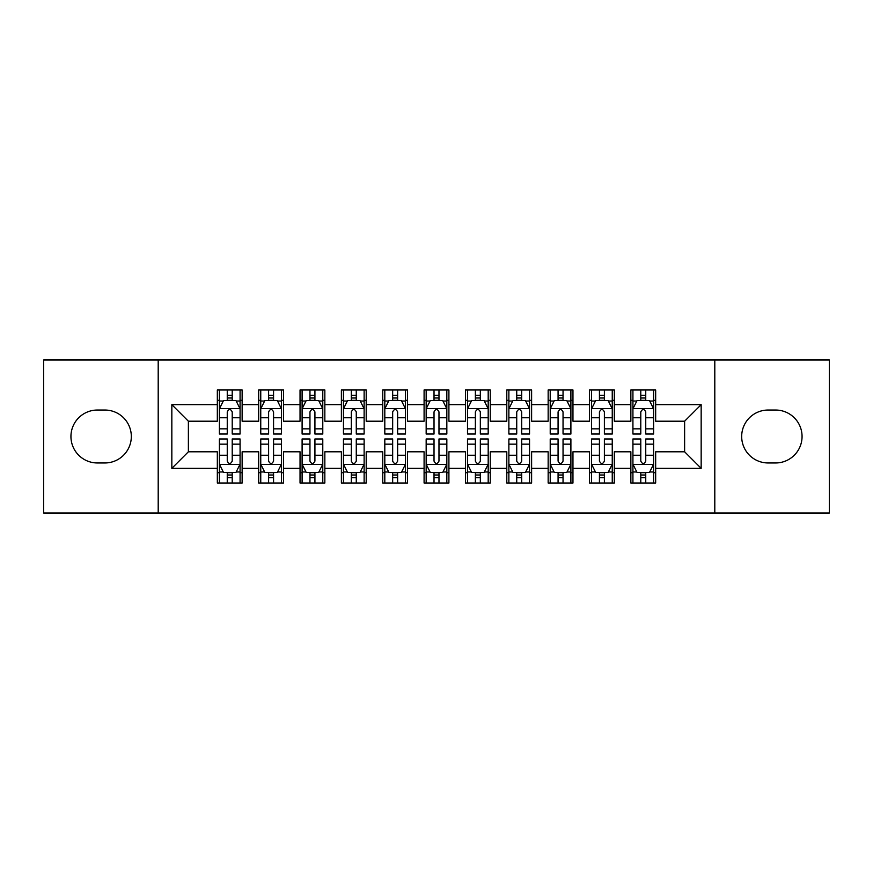 <?xml version="1.0" encoding="UTF-8"?>
<svg xmlns="http://www.w3.org/2000/svg" width="873" height="873" viewBox="0 0 873 873"><rect width="100%" height="100%" fill="white"/><g stroke="black" fill="none" stroke-linecap="round" stroke-linejoin="round"><path stroke-width="1.31" d="M714.801 513.008L829.35 513.008L829.35 359.992L714.801 359.992L714.801 513.008L158.199 513.008L158.199 359.992L43.65 359.992L43.65 513.008L158.199 513.008M714.801 359.992L158.199 359.992M171.839 468.343L171.839 404.657L217.333 404.657L217.333 421.201L188.382 421.201L188.382 451.799L171.839 468.343L217.333 468.343L217.333 483.02L242.137 483.02L242.137 468.343L258.681 468.343L258.681 483.02L283.496 483.02L283.496 468.343L300.039 468.343L300.039 483.02L324.843 483.02L324.843 468.343L341.387 468.343L341.387 483.02L366.202 483.02L366.202 468.343L382.745 468.343L382.745 483.02L407.549 483.02L407.549 468.343L424.092 468.343L424.092 483.02L448.908 483.02L448.908 468.343L465.451 468.343L465.451 483.02L490.255 483.02L490.255 468.343L506.798 468.343L506.798 483.02L531.613 483.02L531.613 468.343L548.157 468.343L548.157 483.02L572.961 483.02L572.961 468.343L589.504 468.343L589.504 483.02L614.319 483.02L614.319 468.343L630.863 468.343L630.863 483.02L655.667 483.02L655.667 451.799L684.618 451.799L684.618 421.201L655.667 421.201L655.667 404.657L701.161 404.657L701.161 468.343L655.667 468.343M655.667 404.657L655.667 389.98L630.863 389.98L630.863 404.657L614.319 404.657L614.319 389.98L589.504 389.98L589.504 404.657L572.961 404.657L572.961 389.98L548.157 389.98L548.157 404.657L531.613 404.657L531.613 389.98L506.798 389.98L506.798 404.657L490.255 404.657L490.255 389.98L465.451 389.98L465.451 404.657L448.908 404.657L448.908 389.98L424.092 389.98L424.092 404.657L407.549 404.657L407.549 389.98L382.745 389.98L382.745 404.657L366.202 404.657L366.202 389.98L341.387 389.98L341.387 404.657L324.843 404.657L324.843 389.98L300.039 389.98L300.039 404.657L283.496 404.657L283.496 389.98L258.681 389.98L258.681 404.657L242.137 404.657L242.137 389.98L217.333 389.98L217.333 404.657M614.319 468.343L614.319 451.799L630.863 451.799L630.863 468.343M701.161 404.657L684.618 421.201M572.961 468.343L572.961 451.799L589.504 451.799L589.504 468.343M630.863 404.657L630.863 421.201L614.319 421.201L614.319 404.657M531.613 468.343L531.613 451.799L548.157 451.799L548.157 468.343M589.504 404.657L589.504 421.201L572.961 421.201L572.961 404.657M490.255 468.343L490.255 451.799L506.798 451.799L506.798 468.343M548.157 404.657L548.157 421.201L531.613 421.201L531.613 404.657M448.908 468.343L448.908 451.799L465.451 451.799L465.451 468.343M506.798 404.657L506.798 421.201L490.255 421.201L490.255 404.657M407.549 468.343L407.549 451.799L424.092 451.799L424.092 468.343M465.451 404.657L465.451 421.201L448.908 421.201L448.908 404.657M366.202 468.343L366.202 451.799L382.745 451.799L382.745 468.343M424.092 404.657L424.092 421.201L407.549 421.201L407.549 404.657M324.843 468.343L324.843 451.799L341.387 451.799L341.387 468.343M382.745 404.657L382.745 421.201L366.202 421.201L366.202 404.657M283.496 468.343L283.496 451.799L300.039 451.799L300.039 468.343M341.387 404.657L341.387 421.201L324.843 421.201L324.843 404.657M242.137 468.343L242.137 451.799L258.681 451.799L258.681 468.343M300.039 404.657L300.039 421.201L283.496 421.201L283.496 404.657M188.382 451.799L217.333 451.799L217.333 468.343M258.681 404.657L258.681 421.201L242.137 421.201L242.137 404.657M630.863 400.314L632.925 400.314M653.604 400.314L655.667 400.314M589.504 400.314L591.578 400.314M612.246 400.314L614.319 400.314M548.157 400.314L550.219 400.314M570.898 400.314L572.961 400.314M506.798 400.314L508.872 400.314M529.54 400.314L531.613 400.314M465.451 400.314L467.513 400.314M488.193 400.314L490.255 400.314M424.092 400.314L426.166 400.314M446.834 400.314L448.908 400.314M382.745 400.314L384.807 400.314M405.487 400.314L407.549 400.314M341.387 400.314L343.46 400.314M364.128 400.314L366.202 400.314M300.039 400.314L302.102 400.314M322.781 400.314L324.843 400.314M258.681 400.314L260.754 400.314M281.422 400.314L283.496 400.314M217.333 400.314L219.396 400.314M240.075 400.314L242.137 400.314M217.333 472.686L219.396 472.686M240.075 472.686L242.137 472.686M258.681 472.686L260.754 472.686M281.422 472.686L283.496 472.686M300.039 472.686L302.102 472.686M322.781 472.686L324.843 472.686M341.387 472.686L343.46 472.686M364.128 472.686L366.202 472.686M382.745 472.686L384.807 472.686M405.487 472.686L407.549 472.686M424.092 472.686L426.166 472.686M446.834 472.686L448.908 472.686M465.451 472.686L467.513 472.686M488.193 472.686L490.255 472.686M506.798 472.686L508.872 472.686M529.54 472.686L531.613 472.686M548.157 472.686L550.219 472.686M570.898 472.686L572.961 472.686M589.504 472.686L591.578 472.686M612.246 472.686L614.319 472.686M630.863 472.686L632.925 472.686M653.604 472.686L655.667 472.686M171.839 404.657L188.382 421.201M684.618 451.799L701.161 468.343M97.405 410.037A26.463 26.463 0 0 0 70.942 436.5A26.463 26.463 0 0 0 97.405 462.963L104.847 462.963A26.463 26.463 0 0 0 131.321 436.5A26.463 26.463 0 0 0 104.847 410.037L97.405 410.037M775.595 462.963A26.463 26.463 0 0 0 802.058 436.5A26.463 26.463 0 0 0 775.595 410.037L768.153 410.037A26.463 26.463 0 0 0 741.679 436.5A26.463 26.463 0 0 0 768.153 462.963L775.595 462.963M232.218 395.349L227.253 395.349M240.075 428.839L232.218 428.839L232.218 434.023L240.075 434.023L240.075 408.793L235.939 400.521L223.532 400.521L219.396 408.793L219.396 434.023L227.253 434.023L227.253 428.839L219.396 428.839M219.396 408.793L219.396 389.98M240.075 408.793L240.075 389.98M227.253 400.521L227.253 389.98M232.218 389.98L232.218 400.521M232.218 428.839L232.218 411.892C230.57 408.706 228.912 408.706 227.253 411.892L227.253 428.839M232.218 400.314L227.253 400.314M227.253 477.651L232.218 477.651M219.396 444.161L227.253 444.161L227.253 438.977L219.396 438.977L219.396 464.207L223.532 472.479L235.939 472.479L240.075 464.207L240.075 438.977L232.218 438.977L232.218 444.161L240.075 444.161M240.075 464.207L240.075 483.02M219.396 464.207L219.396 483.02M232.218 472.479L232.218 483.02M227.253 483.02L227.253 472.479M227.253 444.161L227.253 461.108C228.912 464.294 230.559 464.294 232.218 461.108L232.218 444.161M227.253 472.686L232.218 472.686M273.565 395.349L268.611 395.349M281.422 428.839L273.565 428.839L273.565 434.023L281.422 434.023L281.422 408.793L277.298 400.521L264.89 400.521L260.754 408.793L260.754 434.023L268.611 434.023L268.611 428.839L260.754 428.839M260.754 408.793L260.754 389.98M281.422 408.793L281.422 389.98M268.611 400.521L268.611 389.98M273.565 389.98L273.565 400.521M273.565 428.839L273.565 411.892C271.918 408.706 270.27 408.706 268.611 411.892L268.611 428.839M273.565 400.314L268.611 400.314M314.924 395.349L309.959 395.349M322.781 428.839L314.924 428.839L314.924 434.023L322.781 434.023L322.781 408.793L318.645 400.521L306.237 400.521L302.102 408.793L302.102 434.023L309.959 434.023L309.959 428.839L302.102 428.839M302.102 408.793L302.102 389.98M322.781 408.793L322.781 389.98M309.959 400.521L309.959 389.98M314.924 389.98L314.924 400.521M314.924 428.839L314.924 411.892C313.276 408.706 311.617 408.706 309.959 411.892L309.959 428.839M314.924 400.314L309.959 400.314M268.611 477.651L273.565 477.651M260.754 444.161L268.611 444.161L268.611 438.977L260.754 438.977L260.754 464.207L264.89 472.479L277.298 472.479L281.422 464.207L281.422 438.977L273.565 438.977L273.565 444.161L281.422 444.161M281.422 464.207L281.422 483.02M260.754 464.207L260.754 483.02M273.565 472.479L273.565 483.02M268.611 483.02L268.611 472.479M268.611 444.161L268.611 461.108C270.259 464.294 271.918 464.294 273.565 461.108L273.565 444.161M268.611 472.686L273.565 472.686M309.959 477.651L314.924 477.651M302.102 444.161L309.959 444.161L309.959 438.977L302.102 438.977L302.102 464.207L306.237 472.479L318.645 472.479L322.781 464.207L322.781 438.977L314.924 438.977L314.924 444.161L322.781 444.161M322.781 464.207L322.781 483.02M302.102 464.207L302.102 483.02M314.924 472.479L314.924 483.02M309.959 483.02L309.959 472.479M309.959 444.161L309.959 461.108C311.617 464.294 313.265 464.294 314.924 461.108L314.924 444.161M309.959 472.686L314.924 472.686M356.271 395.349L351.317 395.349M364.128 428.839L356.271 428.839L356.271 434.023L364.128 434.023L364.128 408.793L359.992 400.521L347.596 400.521L343.46 408.793L343.46 434.023L351.317 434.023L351.317 428.839L343.46 428.839M343.46 408.793L343.46 389.98M364.128 408.793L364.128 389.98M351.317 400.521L351.317 389.98M356.271 389.98L356.271 400.521M356.271 428.839L356.271 411.892C354.624 408.706 352.965 408.706 351.317 411.892L351.317 428.839M356.271 400.314L351.317 400.314M397.63 395.349L392.664 395.349M405.487 428.839L397.63 428.839L397.63 434.023L405.487 434.023L405.487 408.793L401.351 400.521L388.943 400.521L384.807 408.793L384.807 434.023L392.664 434.023L392.664 428.839L384.807 428.839M384.807 408.793L384.807 389.98M405.487 408.793L405.487 389.98M392.664 400.521L392.664 389.98M397.63 389.98L397.63 400.521M397.63 428.839L397.63 411.892C395.982 408.706 394.323 408.706 392.664 411.892L392.664 428.839M397.63 400.314L392.664 400.314M351.317 477.651L356.271 477.651M343.46 444.161L351.317 444.161L351.317 438.977L343.46 438.977L343.46 464.207L347.596 472.479L359.992 472.479L364.128 464.207L364.128 438.977L356.271 438.977L356.271 444.161L364.128 444.161M364.128 464.207L364.128 483.02M343.46 464.207L343.46 483.02M356.271 472.479L356.271 483.02M351.317 483.02L351.317 472.479M351.317 444.161L351.317 461.108C352.965 464.294 354.624 464.294 356.271 461.108L356.271 444.161M351.317 472.686L356.271 472.686M392.664 477.651L397.63 477.651M384.807 444.161L392.664 444.161L392.664 438.977L384.807 438.977L384.807 464.207L388.943 472.479L401.351 472.479L405.487 464.207L405.487 438.977L397.63 438.977L397.63 444.161L405.487 444.161M405.487 464.207L405.487 483.02M384.807 464.207L384.807 483.02M397.63 472.479L397.63 483.02M392.664 483.02L392.664 472.479M392.664 444.161L392.664 461.108C394.323 464.294 395.971 464.294 397.63 461.108L397.63 444.161M392.664 472.686L397.63 472.686M438.977 395.349L434.023 395.349M446.834 428.839L438.977 428.839L438.977 434.023L446.834 434.023L446.834 408.793L442.698 400.521L430.302 400.521L426.166 408.793L426.166 434.023L434.023 434.023L434.023 428.839L426.166 428.839M426.166 408.793L426.166 389.98M446.834 408.793L446.834 389.98M434.023 400.521L434.023 389.98M438.977 389.98L438.977 400.521M438.977 428.839L438.977 411.892C437.329 408.706 435.671 408.706 434.023 411.892L434.023 428.839M438.977 400.314L434.023 400.314M434.023 477.651L438.977 477.651M426.166 444.161L434.023 444.161L434.023 438.977L426.166 438.977L426.166 464.207L430.302 472.479L442.698 472.479L446.834 464.207L446.834 438.977L438.977 438.977L438.977 444.161L446.834 444.161M446.834 464.207L446.834 483.02M426.166 464.207L426.166 483.02M438.977 472.479L438.977 483.02M434.023 483.02L434.023 472.479M434.023 444.161L434.023 461.108C435.671 464.294 437.329 464.294 438.977 461.108L438.977 444.161M434.023 472.686L438.977 472.686M480.336 395.349L475.37 395.349M488.193 428.839L480.336 428.839L480.336 434.023L488.193 434.023L488.193 408.793L484.057 400.521L471.649 400.521L467.513 408.793L467.513 434.023L475.37 434.023L475.37 428.839L467.513 428.839M467.513 408.793L467.513 389.98M488.193 408.793L488.193 389.98M475.37 400.521L475.37 389.98M480.336 389.98L480.336 400.521M480.336 428.839L480.336 411.892C478.677 408.706 477.029 408.706 475.37 411.892L475.37 428.839M480.336 400.314L475.37 400.314M475.37 477.651L480.336 477.651M467.513 444.161L475.37 444.161L475.37 438.977L467.513 438.977L467.513 464.207L471.649 472.479L484.057 472.479L488.193 464.207L488.193 438.977L480.336 438.977L480.336 444.161L488.193 444.161M488.193 464.207L488.193 483.02M467.513 464.207L467.513 483.02M480.336 472.479L480.336 483.02M475.37 483.02L475.37 472.479M475.37 444.161L475.37 461.108C477.018 464.294 478.677 464.294 480.336 461.108L480.336 444.161M475.37 472.686L480.336 472.686M521.683 395.349L516.729 395.349M529.54 428.839L521.683 428.839L521.683 434.023L529.54 434.023L529.54 408.793L525.404 400.521L513.008 400.521L508.872 408.793L508.872 434.023L516.729 434.023L516.729 428.839L508.872 428.839M508.872 408.793L508.872 389.98M529.54 408.793L529.54 389.98M516.729 400.521L516.729 389.98M521.683 389.98L521.683 400.521M521.683 428.839L521.683 411.892C520.035 408.706 518.376 408.706 516.729 411.892L516.729 428.839M521.683 400.314L516.729 400.314M516.729 477.651L521.683 477.651M508.872 444.161L516.729 444.161L516.729 438.977L508.872 438.977L508.872 464.207L513.008 472.479L525.404 472.479L529.54 464.207L529.54 438.977L521.683 438.977L521.683 444.161L529.54 444.161M529.54 464.207L529.54 483.02M508.872 464.207L508.872 483.02M521.683 472.479L521.683 483.02M516.729 483.02L516.729 472.479M516.729 444.161L516.729 461.108C518.376 464.294 520.035 464.294 521.683 461.108L521.683 444.161M516.729 472.686L521.683 472.686M563.041 395.349L558.076 395.349M570.898 428.839L563.041 428.839L563.041 434.023L570.898 434.023L570.898 408.793L566.763 400.521L554.355 400.521L550.219 408.793L550.219 434.023L558.076 434.023L558.076 428.839L550.219 428.839M550.219 408.793L550.219 389.98M570.898 408.793L570.898 389.98M558.076 400.521L558.076 389.98M563.041 389.98L563.041 400.521M563.041 428.839L563.041 411.892C561.383 408.706 559.735 408.706 558.076 411.892L558.076 428.839M563.041 400.314L558.076 400.314M558.076 477.651L563.041 477.651M550.219 444.161L558.076 444.161L558.076 438.977L550.219 438.977L550.219 464.207L554.355 472.479L566.763 472.479L570.898 464.207L570.898 438.977L563.041 438.977L563.041 444.161L570.898 444.161M570.898 464.207L570.898 483.02M550.219 464.207L550.219 483.02M563.041 472.479L563.041 483.02M558.076 483.02L558.076 472.479M558.076 444.161L558.076 461.108C559.724 464.294 561.383 464.294 563.041 461.108L563.041 444.161M558.076 472.686L563.041 472.686M604.389 395.349L599.435 395.349M612.246 428.839L604.389 428.839L604.389 434.023L612.246 434.023L612.246 408.793L608.11 400.521L595.702 400.521L591.578 408.793L591.578 434.023L599.435 434.023L599.435 428.839L591.578 428.839M591.578 408.793L591.578 389.98M612.246 408.793L612.246 389.98M599.435 400.521L599.435 389.98M604.389 389.98L604.389 400.521M604.389 428.839L604.389 411.892C602.741 408.706 601.082 408.706 599.435 411.892L599.435 428.839M604.389 400.314L599.435 400.314M599.435 477.651L604.389 477.651M591.578 444.161L599.435 444.161L599.435 438.977L591.578 438.977L591.578 464.207L595.702 472.479L608.11 472.479L612.246 464.207L612.246 438.977L604.389 438.977L604.389 444.161L612.246 444.161M612.246 464.207L612.246 483.02M591.578 464.207L591.578 483.02M604.389 472.479L604.389 483.02M599.435 483.02L599.435 472.479M599.435 444.161L599.435 461.108C601.082 464.294 602.73 464.294 604.389 461.108L604.389 444.161M599.435 472.686L604.389 472.686M645.747 395.349L640.782 395.349M653.604 428.839L645.747 428.839L645.747 434.023L653.604 434.023L653.604 408.793L649.468 400.521L637.061 400.521L632.925 408.793L632.925 434.023L640.782 434.023L640.782 428.839L632.925 428.839M632.925 408.793L632.925 389.98M653.604 408.793L653.604 389.98M640.782 400.521L640.782 389.98M645.747 389.98L645.747 400.521M645.747 428.839L645.747 411.892C644.088 408.706 642.441 408.706 640.782 411.892L640.782 428.839M645.747 400.314L640.782 400.314M640.782 477.651L645.747 477.651M632.925 444.161L640.782 444.161L640.782 438.977L632.925 438.977L632.925 464.207L637.061 472.479L649.468 472.479L653.604 464.207L653.604 438.977L645.747 438.977L645.747 444.161L653.604 444.161M653.604 464.207L653.604 483.02M632.925 464.207L632.925 483.02M645.747 472.479L645.747 483.02M640.782 483.02L640.782 472.479M640.782 444.161L640.782 461.108C642.43 464.294 644.088 464.294 645.747 461.108L645.747 444.161M640.782 472.686L645.747 472.686M239.977 408.586L219.505 408.586M219.396 401.023L223.281 401.023M236.19 401.023L240.075 401.023M227.253 417.752L219.396 417.752M240.075 417.752L232.218 417.752M232.218 397.99L227.253 397.99M219.505 464.414L239.977 464.414M240.075 471.977L236.19 471.977M223.281 471.977L219.396 471.977M232.218 455.248L240.075 455.248M219.396 455.248L227.253 455.248M227.253 475.01L232.218 475.01M281.324 408.586L260.852 408.586M260.754 401.023L264.639 401.023M277.538 401.023L281.422 401.023M268.611 417.752L260.754 417.752M281.422 417.752L273.565 417.752M273.565 397.99L268.611 397.99M322.672 408.586L302.211 408.586M302.102 401.023L305.986 401.023M318.896 401.023L322.781 401.023M309.959 417.752L302.102 417.752M322.781 417.752L314.924 417.752M314.924 397.99L309.959 397.99M260.852 464.414L281.324 464.414M281.422 471.977L277.538 471.977M264.639 471.977L260.754 471.977M273.565 455.248L281.422 455.248M260.754 455.248L268.611 455.248M268.611 475.01L273.565 475.01M302.211 464.414L322.672 464.414M322.781 471.977L318.896 471.977M305.986 471.977L302.102 471.977M314.924 455.248L322.781 455.248M302.102 455.248L309.959 455.248M309.959 475.01L314.924 475.01M364.03 408.586L343.558 408.586M343.46 401.023L347.345 401.023M360.243 401.023L364.128 401.023M351.317 417.752L343.46 417.752M364.128 417.752L356.271 417.752M356.271 397.99L351.317 397.99M405.378 408.586L384.917 408.586M384.807 401.023L388.692 401.023M401.602 401.023L405.487 401.023M392.664 417.752L384.807 417.752M405.487 417.752L397.63 417.752M397.63 397.99L392.664 397.99M343.558 464.414L364.03 464.414M364.128 471.977L360.243 471.977M347.345 471.977L343.46 471.977M356.271 455.248L364.128 455.248M343.46 455.248L351.317 455.248M351.317 475.01L356.271 475.01M384.917 464.414L405.378 464.414M405.487 471.977L401.602 471.977M388.692 471.977L384.807 471.977M397.63 455.248L405.487 455.248M384.807 455.248L392.664 455.248M392.664 475.01L397.63 475.01M446.736 408.586L426.264 408.586M426.166 401.023L430.051 401.023M442.949 401.023L446.834 401.023M434.023 417.752L426.166 417.752M446.834 417.752L438.977 417.752M438.977 397.99L434.023 397.99M426.264 464.414L446.736 464.414M446.834 471.977L442.949 471.977M430.051 471.977L426.166 471.977M438.977 455.248L446.834 455.248M426.166 455.248L434.023 455.248M434.023 475.01L438.977 475.01M488.083 408.586L467.622 408.586M467.513 401.023L471.398 401.023M484.308 401.023L488.193 401.023M475.37 417.752L467.513 417.752M488.193 417.752L480.336 417.752M480.336 397.99L475.37 397.99M467.622 464.414L488.083 464.414M488.193 471.977L484.308 471.977M471.398 471.977L467.513 471.977M480.336 455.248L488.193 455.248M467.513 455.248L475.37 455.248M475.37 475.01L480.336 475.01M529.442 408.586L508.97 408.586M508.872 401.023L512.757 401.023M525.655 401.023L529.54 401.023M516.729 417.752L508.872 417.752M529.54 417.752L521.683 417.752M521.683 397.99L516.729 397.99M508.97 464.414L529.442 464.414M529.54 471.977L525.655 471.977M512.757 471.977L508.872 471.977M521.683 455.248L529.54 455.248M508.872 455.248L516.729 455.248M516.729 475.01L521.683 475.01M570.789 408.586L550.328 408.586M550.219 401.023L554.104 401.023M567.014 401.023L570.898 401.023M558.076 417.752L550.219 417.752M570.898 417.752L563.041 417.752M563.041 397.99L558.076 397.99M550.328 464.414L570.789 464.414M570.898 471.977L567.014 471.977M554.104 471.977L550.219 471.977M563.041 455.248L570.898 455.248M550.219 455.248L558.076 455.248M558.076 475.01L563.041 475.01M612.148 408.586L591.676 408.586M591.578 401.023L595.462 401.023M608.361 401.023L612.246 401.023M599.435 417.752L591.578 417.752M612.246 417.752L604.389 417.752M604.389 397.99L599.435 397.99M591.676 464.414L612.148 464.414M612.246 471.977L608.361 471.977M595.462 471.977L591.578 471.977M604.389 455.248L612.246 455.248M591.578 455.248L599.435 455.248M599.435 475.01L604.389 475.01M653.495 408.586L633.023 408.586M632.925 401.023L636.81 401.023M649.719 401.023L653.604 401.023M640.782 417.752L632.925 417.752M653.604 417.752L645.747 417.752M645.747 397.99L640.782 397.99M633.023 464.414L653.495 464.414M653.604 471.977L649.719 471.977M636.81 471.977L632.925 471.977M645.747 455.248L653.604 455.248M632.925 455.248L640.782 455.248M640.782 475.01L645.747 475.01"/></g></svg>
